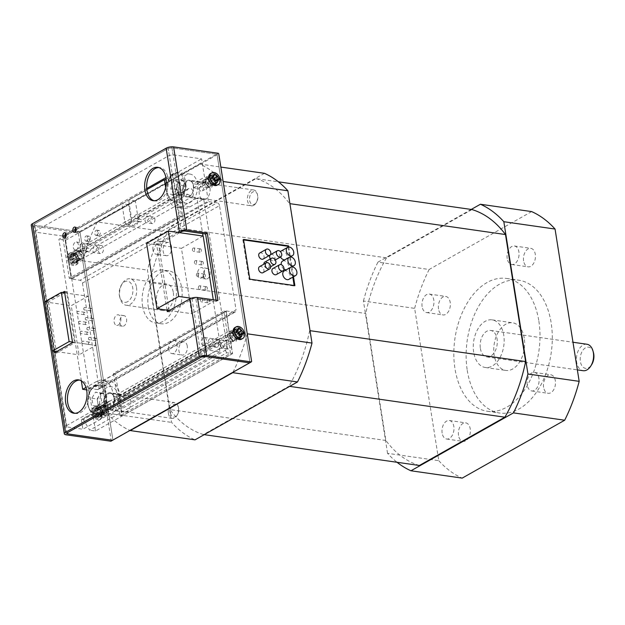 <?xml version="1.0" encoding="UTF-8"?>
<svg xmlns="http://www.w3.org/2000/svg" width="625" height="625" viewBox="0 0 625 625"><rect width="100%" height="100%" fill="white"/><g stroke="black" fill="none" stroke-linecap="round" stroke-linejoin="round"><path stroke-width="0.47" stroke-dasharray="3.12 2.34" d="M543.625 387.344A9.359 5.922 98.2 0 1 550.805 374.781A9.359 5.922 98.2 0 1 555.328 380.734A9.359 5.922 98.2 0 1 548.148 393.305A9.359 5.922 98.2 0 1 543.625 387.344M527.234 385A9.359 5.922 98.2 0 1 534.414 372.43A9.359 5.922 98.2 0 1 538.938 378.391A9.359 5.922 98.2 0 1 531.758 390.953A9.359 5.922 98.2 0 1 527.234 385M523.602 260.898A9.359 5.922 98.2 0 1 530.773 248.328A9.359 5.922 98.2 0 1 535.297 254.289A9.359 5.922 98.2 0 1 528.125 266.852A9.359 5.922 98.2 0 1 523.602 260.898M507.203 258.547A9.359 5.922 98.2 0 1 514.383 245.984A9.359 5.922 98.2 0 1 518.906 251.938A9.359 5.922 98.2 0 1 511.727 264.508A9.359 5.922 98.2 0 1 507.203 258.547M438.5 308.969A9.359 5.922 98.2 0 1 445.672 296.406A9.359 5.922 98.2 0 1 450.195 302.359A9.359 5.922 98.2 0 1 443.023 314.93A9.359 5.922 98.2 0 1 438.5 308.969M422.109 306.625A9.359 5.922 98.2 0 1 429.281 294.055A9.359 5.922 98.2 0 1 433.805 300.016A9.359 5.922 98.2 0 1 426.633 312.578A9.359 5.922 98.2 0 1 422.109 306.625M458.523 435.422A9.359 5.922 98.2 0 1 465.703 422.852A9.359 5.922 98.2 0 1 470.227 428.812A9.359 5.922 98.2 0 1 463.047 441.375A9.359 5.922 98.2 0 1 458.523 435.422M442.133 433.07A9.359 5.922 98.2 0 1 449.312 420.508A9.359 5.922 98.2 0 1 453.836 426.461A9.359 5.922 98.2 0 1 446.656 439.031A9.359 5.922 98.2 0 1 442.133 433.07M538.867 321.156A67.102 42.469 98.2 0 1 487.398 411.273A67.102 42.469 98.2 0 1 454.961 368.555A67.102 42.469 98.2 0 1 506.43 278.43A67.102 42.469 98.2 0 1 538.867 321.156M467.25 370.312A67.102 42.469 -81.8 0 0 499.695 413.039A67.102 42.469 -81.8 0 0 551.164 322.914A67.102 42.469 -81.8 0 0 518.719 280.195A67.102 42.469 -81.8 0 0 467.25 370.312M524.25 338.117A24.062 15.227 -81.8 0 0 512.617 322.797A24.062 15.227 -81.8 0 0 494.164 355.109A24.062 15.227 -81.8 0 0 505.797 370.43A24.062 15.227 -81.8 0 0 524.25 338.117M473.672 352.18A24.062 15.227 98.2 0 1 492.125 319.859A24.062 15.227 98.2 0 1 503.758 335.18A24.062 15.227 98.2 0 1 485.305 367.5A24.062 15.227 98.2 0 1 473.672 352.18M480.359 348.398A13.367 8.461 -81.8 0 0 486.82 356.914A13.367 8.461 -81.8 0 0 497.07 338.961A13.367 8.461 -81.8 0 0 490.609 330.445A13.367 8.461 -81.8 0 0 480.359 348.398M586.914 344.242A13.367 8.461 -81.8 0 0 576.656 362.195A13.367 8.461 -81.8 0 0 583.117 370.703M593.414 352.453A10.695 6.766 -81.8 0 0 584.961 348.164A10.695 6.766 -81.8 0 0 580.375 361.547A10.695 6.766 -81.8 0 0 591.664 364.648M187.281 346.094A6.68 4.227 -81.8 0 0 184.047 341.836A6.68 4.227 -81.8 0 0 178.922 350.812A6.68 4.227 -81.8 0 0 182.156 355.07A6.68 4.227 -81.8 0 0 187.281 346.094M168.68 349.344A6.68 4.227 98.2 0 1 173.805 340.367A6.68 4.227 98.2 0 1 177.039 344.625A6.68 4.227 98.2 0 1 171.906 353.602A6.68 4.227 98.2 0 1 168.68 349.344M152.945 250A6.68 4.227 98.2 0 1 158.07 241.023A6.68 4.227 98.2 0 1 161.297 245.273A6.68 4.227 98.2 0 1 156.172 254.25A6.68 4.227 98.2 0 1 152.945 250M171.547 246.742A6.68 4.227 -81.8 0 0 168.312 242.492A6.68 4.227 -81.8 0 0 163.188 251.469A6.68 4.227 -81.8 0 0 166.422 255.719A6.68 4.227 -81.8 0 0 171.547 246.742M173.344 292.594A13.367 8.461 98.2 0 1 163.094 310.547A13.367 8.461 98.2 0 1 156.633 302.031A13.367 8.461 98.2 0 1 166.883 284.078A13.367 8.461 98.2 0 1 173.344 292.594M136.469 287.305A13.367 8.461 98.2 0 1 130.078 304.445A13.367 8.461 98.2 0 1 126.211 305.258A13.367 8.461 98.2 0 1 120.172 298.672A13.367 8.461 98.2 0 1 119.75 296.75A13.367 8.461 98.2 0 1 122.359 283.43A13.367 8.461 98.2 0 1 126.141 279.609A13.367 8.461 98.2 0 1 130.008 278.797A13.367 8.461 98.2 0 1 136.469 287.305M127.633 301.672A10.695 6.766 98.2 0 1 119.711 297.047A10.695 6.766 98.2 0 1 121.461 284.852A10.695 6.766 98.2 0 1 124.484 281.805A10.695 6.766 98.2 0 1 132.75 287.961A10.695 6.766 98.2 0 1 127.633 301.672M270.672 254.578A3.477 2.422 -119.5 0 1 271.867 254.375A3.477 2.422 -119.5 0 1 274.836 257.188A3.477 2.422 -119.5 0 1 274.094 260.633A3.477 2.422 -119.5 0 1 272.891 260.836A3.477 2.422 -119.5 0 1 270.352 258.93M259.562 266.633A3.477 2.422 -119.5 0 1 260.766 266.43A3.477 2.422 -119.5 0 1 263.734 269.242A3.477 2.422 -119.5 0 1 262.984 272.688M259.703 253.008A3.477 2.422 -119.5 0 1 260.906 252.805A3.477 2.422 -119.5 0 1 263.875 255.617A3.477 2.422 -119.5 0 1 263.125 259.062M264.836 262.047A3.477 2.422 -119.5 0 1 266.031 261.844A3.477 2.422 -119.5 0 1 269 264.656A3.477 2.422 -119.5 0 1 268.25 268.094A3.477 2.422 -119.5 0 1 267.055 268.297A3.477 2.422 -119.5 0 1 263.836 264.219M272.883 268.539A3.477 2.422 -119.5 0 1 274.078 268.336A3.477 2.422 -119.5 0 1 277.055 271.148A3.477 2.422 -119.5 0 1 276.305 274.594M280.477 257.023A4.812 3.352 -119.5 0 1 280.391 251.602M280.984 251.125A4.812 3.352 -119.5 0 1 282.648 250.844A4.812 3.352 -119.5 0 1 286.758 254.734A4.812 3.352 -119.5 0 1 285.719 259.508A4.812 3.352 -119.5 0 1 284.789 259.797M283.977 269.055A4.812 3.352 -119.5 0 1 281.234 264.672M282.562 261.062A4.812 3.352 -119.5 0 1 284.219 260.781A4.812 3.352 -119.5 0 1 288.328 264.672A4.812 3.352 -119.5 0 1 287.297 269.438A4.812 3.352 -119.5 0 1 286.367 269.734M284.133 270.992A4.812 3.352 -119.5 0 1 285.789 270.711A4.812 3.352 -119.5 0 1 289.906 274.609A4.812 3.352 -119.5 0 1 288.867 279.375M289.914 203.664L310.031 330.68M385.883 440.492L169.922 409.562L149.805 282.547L365.766 313.477L385.883 440.492A130.992 82.906 -81.8 0 0 419.391 465.484M471.984 209.555L386.508 257.844L170.555 226.914L256.031 178.625L278.406 181.828M256.031 178.625A130.992 82.906 98.2 0 1 289.547 203.609M149.805 282.547A130.992 82.906 98.2 0 1 170.555 226.914M386.508 257.844A130.992 82.906 -81.8 0 0 365.766 313.477M289.68 386.367L288.922 386.258L203.437 434.547L204.203 434.656M309.664 330.625A130.992 82.906 98.2 0 1 288.922 386.258M264.461 173.32L161.961 231.219A139.016 87.977 -81.8 0 0 147.469 270.094L171.594 422.398A139.016 87.977 -81.8 0 0 195.008 439.852M203.437 434.547A130.992 82.906 98.2 0 1 169.922 409.562M232.961 372.273A139.016 87.977 -81.8 0 0 247.25 333.805L223.133 181.5A139.016 87.977 -81.8 0 0 199.719 164.047L97.219 221.945L161.961 231.219M97.219 221.945A139.016 87.977 -81.8 0 0 82.727 260.82L106.852 413.125L171.594 422.398M106.852 413.125A139.016 87.977 -81.8 0 0 129.977 430.453M82.727 260.82L147.469 270.094M199.719 164.047L220.844 167.07M288.781 247.039L290.336 256.898M290.352 256.977L291.914 266.828M291.922 266.906L293.484 276.766M243.594 239.914L242.852 239.805L243.516 239.43M294.891 285.625L294.219 286L294.141 285.516M292.82 277.141L288.07 247.172M242.852 239.805L249.148 279.547L294.219 286M249.148 279.547L249.812 279.164M387.547 453.328L363.422 301.023L414.648 308.359L438.773 460.664L387.547 453.328A139.016 87.977 -81.8 0 0 397.023 462.273M531.641 211.586L429.141 269.492L377.922 262.148L471.219 209.445M438.773 460.664A139.016 87.977 -81.8 0 0 462.188 478.117M429.141 269.492A139.016 87.977 -81.8 0 0 414.648 308.359M363.422 301.023A139.016 87.977 98.2 0 1 377.922 262.148M149.148 218.312L145.68 222.672L144.969 220.672L146.625 216.055L149.148 218.312M154.883 219.133A3.344 2.117 98.2 0 1 152.32 223.625A3.344 2.117 98.2 0 1 150.703 221.5A3.344 2.117 98.2 0 1 153.266 217.008A3.344 2.117 98.2 0 1 154.883 219.133M97.75 247.352L94.648 251.773L93.242 252.531L92.734 250.18L94.375 244.594L97.75 247.352M98.469 251.008A4.008 2.539 -81.8 0 0 100.406 253.555A4.008 2.539 -81.8 0 0 103.484 248.172A4.008 2.539 -81.8 0 0 101.547 245.617A4.008 2.539 -81.8 0 0 98.469 251.008M220.758 345.633L221.266 347.977L222.672 347.219L225.773 342.797L222.398 340.039L220.758 345.633M226.492 346.453A4.008 2.539 -81.8 0 0 228.43 349.008A4.008 2.539 -81.8 0 0 231.508 343.617A4.008 2.539 -81.8 0 0 229.57 341.062A4.008 2.539 -81.8 0 0 226.492 346.453M142.539 305.93A26.734 16.922 -81.8 0 0 155.461 322.953A26.734 16.922 -81.8 0 0 175.969 287.047A26.734 16.922 -81.8 0 0 163.047 270.023A26.734 16.922 -81.8 0 0 142.539 305.93M148.273 306.758A26.734 16.922 -81.8 0 0 161.195 323.773A26.734 16.922 -81.8 0 0 181.703 287.867A26.734 16.922 -81.8 0 0 168.781 270.852A26.734 16.922 -81.8 0 0 148.273 306.758M204.383 270.992A5.344 3.383 98.2 0 1 200.281 278.18A5.344 3.383 98.2 0 1 197.695 274.773A5.344 3.383 98.2 0 1 201.797 267.594A5.344 3.383 98.2 0 1 204.383 270.992M203.437 275.594A5.344 3.383 -81.8 0 0 206.016 279A5.344 3.383 -81.8 0 0 210.117 271.82A5.344 3.383 -81.8 0 0 207.539 268.414A5.344 3.383 -81.8 0 0 203.437 275.594M120.805 318.211A5.344 3.383 98.2 0 1 116.703 325.391A5.344 3.383 98.2 0 1 114.125 321.984A5.344 3.383 98.2 0 1 118.227 314.805A5.344 3.383 98.2 0 1 120.805 318.211M119.859 322.805A5.344 3.383 -81.8 0 0 122.445 326.211A5.344 3.383 -81.8 0 0 126.547 319.031A5.344 3.383 -81.8 0 0 123.961 315.625A5.344 3.383 -81.8 0 0 119.859 322.805M218.727 340.078L214.383 339.453L229 331.195L226.195 310.953L89.133 388.383L88.797 388.82L91.938 408.625L96.281 409.25L107.828 402.727L103.484 402.102A8.555 5.414 98.2 0 1 110.188 392.766A8.555 5.414 98.2 0 1 113.82 396.266L210.195 341.82L214.539 342.445L218.328 339.539L218.727 340.078L233.344 331.82A4.414 3.07 -119.5 0 1 234.43 330.445A4.414 3.07 -119.5 0 1 235.953 330.188A4.414 3.07 -119.5 0 1 239.719 333.758A4.414 3.07 -119.5 0 1 238.766 338.125A4.414 3.07 -119.5 0 1 237.25 338.383A4.414 3.07 -119.5 0 1 233.992 335.914L229.648 335.297L232.555 353.609L226.742 352.781L89.68 430.211L83.375 419.594L81.734 419.359L81.406 419.797L90.578 414.617A16.844 10.656 -81.8 0 0 94 416.102A16.844 10.656 -81.8 0 0 105.656 406.102L218.797 341.93L106.297 405.484L107.938 405.719L105.422 414.07L97.781 416.641L92.242 414.586L83.375 419.594M113.82 396.266L118.164 396.883L118.844 395.742L120.188 395.586C122.547 395.969 124.148 397.352 124.977 399.734L123.188 403.422L121.484 403.781L118.813 400.984L114.469 400.359A8.555 5.414 98.2 0 1 107.766 409.703A8.555 5.414 98.2 0 1 104.133 406.203L108.477 406.82L112.312 408.961L113.648 408.805L114.281 405.781C113.922 403.117 112.836 401.445 111.016 400.766L109.312 401.125L107.828 402.727M96.281 409.25A4.414 3.07 -119.5 0 1 97.367 407.875A4.414 3.07 -119.5 0 1 98.883 407.617A4.414 3.07 -119.5 0 1 102.656 411.188A4.414 3.07 -119.5 0 1 101.703 415.555A4.414 3.07 -119.5 0 1 100.188 415.812A4.414 3.07 -119.5 0 1 96.93 413.344L92.586 412.727L104.133 406.203M118.164 396.883L214.539 342.445M130.719 400.555A8.555 5.414 98.2 0 1 124.156 412.047A8.555 5.414 98.2 0 1 120.016 406.602A8.555 5.414 98.2 0 1 126.578 395.109A8.555 5.414 98.2 0 1 130.719 400.555M193.625 187.812L205.172 181.289L209.609 181.922A4.414 3.07 -119.5 0 0 212.859 184.391A4.414 3.07 -119.5 0 0 214.375 184.133A4.414 3.07 -119.5 0 0 215.328 179.766A4.414 3.07 -119.5 0 0 211.562 176.195A4.414 3.07 -119.5 0 0 210.039 176.453A4.414 3.07 -119.5 0 0 208.953 177.828L197.406 184.352L198.086 183.203L199.43 183.047C201.797 183.43 203.391 184.812 204.227 187.203L202.43 190.883L200.727 191.25L198.062 188.445L193.625 187.812A8.555 5.414 98.2 0 1 186.914 197.148A8.555 5.414 98.2 0 1 183.289 193.648L138.211 219.117A3.344 2.117 98.2 0 1 135.836 221.266A3.344 2.117 98.2 0 1 135.07 220.891L86.914 248.094L91.352 248.727L139.508 221.523L140.727 221.961L142.641 219.75L187.727 194.289L183.289 193.648M187.727 194.289L191.562 196.422L192.898 196.273L193.523 193.242C193.172 190.578 192.078 188.906 190.266 188.227L188.562 188.586L187.07 190.188L141.992 215.656L137.555 215.016L182.641 189.555A8.555 5.414 98.2 0 1 189.344 180.211A8.555 5.414 98.2 0 1 192.977 183.711L204.523 177.188L201.617 158.875L173.023 154.781L169.305 155.43L35.586 230.969L35.961 232.211L64.555 236.305L201.617 158.875M209.961 188.023A8.555 5.414 98.2 0 1 203.398 199.516A8.555 5.414 98.2 0 1 199.266 194.062A8.555 5.414 98.2 0 1 205.828 182.578A8.555 5.414 98.2 0 1 209.961 188.023M71.891 255.258L67.453 254.617L82.078 246.359L86.516 247L71.891 255.258A4.414 3.07 -119.5 0 1 72.977 253.883A4.414 3.07 -119.5 0 1 74.492 253.625A4.414 3.07 -119.5 0 1 78.266 257.195A4.414 3.07 -119.5 0 1 77.312 261.562A4.414 3.07 -119.5 0 1 75.797 261.82A4.414 3.07 -119.5 0 1 72.539 259.352L87.164 251.094L89.344 251.977L91.352 248.727M209.609 181.922L198.062 188.445M187.07 190.188L182.641 189.555M181.391 231.727L168.203 148.477A2.672 0.906 -9 0 1 171.922 147.82L168.203 148.477L34.484 224.016L34.859 225.25L79.523 231.648L77.852 232.594L78.344 233.148L80.016 232.203L112.898 439.844L249.969 362.414L249.633 362.852L249.969 362.414L217.078 154.773L80.016 232.203L79.523 231.648L216.586 154.219L217.078 154.773L249.969 362.414L251.641 361.477M139.508 221.523L135.07 220.891M226.742 352.781L220.438 342.164L218.797 341.93M220.438 342.164L107.938 405.719M87.164 251.094L82.727 250.461L68.109 258.719L72.539 259.352M134.422 216.789A3.344 2.117 98.2 0 1 136.789 214.648L141.992 215.656C141.617 214.992 140.57 215.586 138.852 217.43L134.422 216.789L86.266 243.992L90.703 244.633L90.305 244.094L86.516 247M138.852 217.43L90.703 244.633M118.813 400.984L215.188 346.539L210.844 345.922A4.008 2.539 -81.8 0 0 212.039 346.656A4.008 2.539 -81.8 0 0 215.031 343.555L229.648 335.297M114.469 400.359L210.844 345.922M229 331.195L233.344 331.82M68.109 258.719L71.242 278.523L71.734 279.086L80.016 280.266A2.672 1.859 -119.5 0 1 82.461 283.047L219.523 205.617L236.047 309.938L98.984 387.367A2.672 1.859 -119.5 0 1 98.25 389.398A2.672 1.859 -119.5 0 1 97.328 389.555L234.391 312.125A2.672 1.859 60.5 0 0 235.312 311.969A2.672 1.859 60.5 0 0 236.047 309.938M82.461 283.047L98.984 387.367M92.242 414.586L90.602 414.352L81.734 419.359M214.383 339.453A4.008 2.539 -81.8 0 0 213.18 338.719A4.008 2.539 -81.8 0 0 210.195 341.82M88.797 388.82L225.867 311.391M91.938 408.625L103.484 402.102M218.469 342.367L219.961 351.805L203.867 349.5L204.969 356.461L195.781 298.438A2.672 0.906 -9 0 0 192.055 299.086L169.328 311.93L167.273 311.633M219.961 351.805L82.898 429.234L66.805 426.93L66.422 425.695L200.148 350.156L203.867 349.5M232.555 353.609L95.484 431.039L89.68 430.211M185.109 231.078L171.922 147.82L216.586 154.219L171.922 147.82L173.023 154.781M66.805 426.93L34.859 225.25L79.523 231.648L80.016 232.203L112.898 439.844L110.898 441.227M81.406 419.797L82.898 429.234M95.484 431.039L92.586 412.727M89.133 388.383L97.328 389.555M65.078 234.617L62.594 236.023L69.281 278.25L179.602 215.922L172.914 173.703L174.875 173.984L64.555 236.305L67.453 254.617M66.938 433.359L33.891 224.727A2.672 0.906 -9 0 0 34.859 225.25L35.961 232.211M208.953 177.828L204.523 177.188M205.172 181.289L208.305 201.094L71.242 278.523L181.562 216.203L174.875 173.984M71.734 279.086L208.797 201.656L208.305 201.094M208.797 201.656L217.078 202.836L80.016 280.266M219.523 205.617A2.672 1.859 60.5 0 0 217.078 202.836M226.195 310.953L234.391 312.125M197.406 184.352L192.977 183.711M136.789 214.648A3.344 2.117 98.2 0 1 137.555 215.016M82.078 246.359A4.008 2.539 98.2 0 1 85.062 243.258A4.008 2.539 98.2 0 1 86.266 243.992M86.914 248.094A4.008 2.539 98.2 0 1 83.93 251.195A4.008 2.539 98.2 0 1 82.727 250.461M138.211 219.117L142.641 219.75M66.422 425.695L35.586 230.969M200.148 350.156L192.055 299.086M33.891 224.727A2.672 0.906 -9 0 1 34.484 224.016L168.203 148.477L169.305 155.43M105.656 406.102L106.297 405.484M215.031 343.555L219.375 344.18L233.992 335.914M219.375 344.18L217.367 347.422L215.188 346.539M96.93 413.344L108.477 406.82M172.914 173.703L165.906 177.664M146.75 188.484L76.125 228.383M75.109 228.953L66.094 234.047M62.594 236.023L64.555 236.305L71.242 278.523L69.281 278.25M179.602 215.922L181.562 216.203M230.5 353.32L223.812 311.094L113.492 373.414L120.18 415.641L230.5 353.32L232.461 353.602L225.773 311.375L115.453 373.695L122.141 415.922L232.461 353.602M120.18 415.641L122.141 415.922M223.812 311.094L225.773 311.375M113.492 373.414L115.453 373.695M101.812 416.367A6.68 4.648 60.5 0 0 97.758 407.859A6.68 4.648 60.5 0 0 93.422 407.492A6.68 4.648 60.5 0 0 91.602 410.258A6.68 4.648 60.5 0 0 95.656 418.766A6.68 4.648 60.5 0 0 99.992 419.133A6.68 4.648 60.5 0 0 101.812 416.367M100.156 415.18A17.102 4.43 -68.7 0 0 100.039 415.781A17.102 4.43 -68.7 0 0 99.93 416.359A17.031 8.195 -22.5 0 1 97.32 416.422L96.094 417.852A17.102 12.266 -0.8 0 1 94.992 417.195A17.031 13.711 105.5 0 1 94.055 414.469A17.031 14.516 33.4 0 1 92.469 411.891A17.102 10.594 132.8 0 1 92.57 411.305A17.102 10.594 132.8 0 1 92.695 410.711A17.031 2.062 179.3 0 0 94.727 410.977A17.031 5.984 151.8 0 1 96.531 409.219A17.102 6.102 -160.4 0 0 97.633 409.883A17.031 7.578 -91.6 0 0 98 412.93A17.031 8.383 -135.3 0 0 100.156 415.18L101.664 413.898L99.875 411.734L99.359 409.07L97.922 410.562L95.758 410.367L97.523 412.648L98.141 415.375L99.477 413.812L101.664 413.898M98.914 407.203A6.68 4.648 60.5 0 0 94.578 406.844A6.68 4.648 60.5 0 0 92.797 412.234A6.68 4.648 60.5 0 0 96.812 418.117A6.68 4.648 60.5 0 0 101.148 418.477A6.68 4.648 60.5 0 0 102.93 413.086A6.68 4.648 60.5 0 0 98.914 407.203M103.859 412.437A4.359 3.031 -119.5 0 1 101.242 408.609A4.359 3.031 -119.5 0 1 102.406 405.094A4.359 3.031 -119.5 0 1 103.625 404.812A4.359 3.031 -119.5 0 1 105.234 405.328A4.359 3.031 -119.5 0 1 107.562 411.781A4.359 3.031 -119.5 0 1 106.695 412.68A4.359 3.031 -119.5 0 1 103.859 412.437M104.25 405.883L100.906 405.938L102.758 412.945L106.109 413.008L104.25 405.883M101.734 413.867A4.359 3.414 -136.8 0 1 101.625 413.82L99.641 406.648L102.992 406.711A4.359 3.414 -136.8 0 1 103.109 406.758A4.359 3.414 -136.8 0 1 106.305 411.883A4.359 3.414 -136.8 0 1 101.734 413.867M101.953 414.625A5.883 4.609 -136.8 0 1 97.633 407.711A5.883 4.609 -136.8 0 1 103.805 405.031A5.883 4.609 -136.8 0 1 108.117 411.945A5.883 4.609 -136.8 0 1 101.953 414.625M102.758 412.945A4.359 3.414 -136.8 0 1 102.648 412.898A4.359 3.414 -136.8 0 1 99.445 407.773A4.359 3.414 -136.8 0 1 104.016 405.789A4.359 3.414 -136.8 0 1 104.133 405.836M102.992 406.711L104.852 413.719L101.625 413.82M101.641 414.016L99.93 416.359M99.477 413.812L97.32 416.422M98.141 415.375L96.094 417.852M98.039 415.305L94.992 417.195M97.523 412.648L94.055 414.469M95.734 410.484L92.469 411.891M95.758 410.367L92.695 410.711M97.922 410.562L94.727 410.977M99.25 409.008L96.531 409.219M99.359 409.07L97.633 409.883M99.875 411.734L98 412.93M234.984 327.523A6.68 4.648 -119.5 0 1 237.289 327.133A6.68 4.648 -119.5 0 1 243 332.539A6.68 4.648 -119.5 0 1 241.555 339.164M230.945 333.07A4.359 3.031 60.5 0 0 229.438 333.328A4.359 3.031 60.5 0 0 228.57 334.227A4.359 3.031 60.5 0 0 228.852 338.445A4.359 3.031 60.5 0 0 232.227 341.172A4.359 3.031 60.5 0 0 232.508 341.195A4.359 3.031 60.5 0 0 233.727 340.914A4.359 3.031 60.5 0 0 234.664 336.594A4.359 3.031 60.5 0 0 230.945 333.07M233.211 340.609L230.305 337.219L230.742 332.594L231.93 332.516L235.141 336.305L234.461 340.492L233.211 340.609M233.461 331.789A4.359 2.289 68.1 0 0 233.383 331.766L232.047 331.852L231.367 336.047L234.664 339.859A4.359 2.289 68.1 0 0 234.742 339.883A4.359 2.289 68.1 0 0 236.742 337.016A4.359 2.289 68.1 0 0 235.195 333.156A4.359 2.289 68.1 0 0 233.461 331.789M232.391 330.711A5.883 3.086 68.1 0 0 229.695 334.586A5.883 3.086 68.1 0 0 231.781 339.789A5.883 3.086 68.1 0 0 234.125 341.641A5.883 3.086 68.1 0 0 236.82 337.766A5.883 3.086 68.1 0 0 234.734 332.562A5.883 3.086 68.1 0 0 232.391 330.711M231.844 332.492A4.359 2.289 68.1 0 0 231.773 332.469A4.359 2.289 68.1 0 0 229.773 335.336A4.359 2.289 68.1 0 0 231.32 339.188A4.359 2.289 68.1 0 0 233.055 340.562A4.359 2.289 68.1 0 0 233.133 340.586M234.664 339.859L235.773 339.758L236.203 335.125L233.383 331.766M239.164 334.883L238.602 335.141L237.945 337.398L236.641 334.859L234.484 333.453L236.172 332.531M236.266 332.492L236.812 330.219L237.359 331.094M236.922 330.234L238.359 329.062M236.812 330.219L238.547 327.852M234.461 333.328L235.969 331.258M234.484 333.453L236.188 332.602M236.641 334.859L238.781 334.055M237.945 337.398L239.984 336.922M238.055 337.406L241.094 337.086M238.602 335.141L239.227 335.031M210.594 173.531A6.68 4.648 -119.5 0 1 212.898 173.141A6.68 4.648 -119.5 0 1 218.609 178.547A6.68 4.648 -119.5 0 1 217.164 185.172M206.555 179.078A4.359 3.031 60.5 0 0 205.055 179.336A4.359 3.031 60.5 0 0 204.18 180.234A4.359 3.031 60.5 0 0 204.461 184.453A4.359 3.031 60.5 0 0 207.836 187.18A4.359 3.031 60.5 0 0 208.117 187.203A4.359 3.031 60.5 0 0 209.336 186.922A4.359 3.031 60.5 0 0 210.281 182.602A4.359 3.031 60.5 0 0 206.555 179.078M208.82 186.617L205.914 183.227L206.352 178.602L207.539 178.523L210.75 182.312L210.07 186.5L208.82 186.617M209.07 177.797A4.359 2.289 68.1 0 0 208.992 177.773L207.664 177.859L206.984 182.055L210.273 185.867A4.359 2.289 68.1 0 0 210.352 185.891A4.359 2.289 68.1 0 0 212.352 183.023A4.359 2.289 68.1 0 0 210.805 179.164A4.359 2.289 68.1 0 0 209.07 177.797M208 176.719A5.883 3.086 68.1 0 0 205.305 180.594A5.883 3.086 68.1 0 0 207.391 185.797A5.883 3.086 68.1 0 0 209.734 187.648A5.883 3.086 68.1 0 0 212.43 183.773A5.883 3.086 68.1 0 0 210.344 178.57A5.883 3.086 68.1 0 0 208 176.719M207.461 178.5A4.359 2.289 68.1 0 0 207.383 178.477A4.359 2.289 68.1 0 0 205.383 181.344A4.359 2.289 68.1 0 0 206.93 185.195A4.359 2.289 68.1 0 0 208.664 186.57A4.359 2.289 68.1 0 0 208.742 186.594M210.273 185.867L211.383 185.766L211.812 181.133L208.992 177.773M214.773 180.891L214.211 181.148L213.562 183.406L212.258 180.867L210.094 179.461L211.781 178.539M211.883 178.5L212.422 176.227L212.977 177.102M212.531 176.242L213.969 175.07M212.422 176.227L214.156 173.859M210.078 179.336L211.578 177.266M210.094 179.461L211.797 178.609M212.258 180.867L214.391 180.062M213.562 183.406L215.594 182.93M213.664 183.422L216.703 183.094M214.211 181.148L214.836 181.039M77.422 262.375A6.68 4.648 60.5 0 0 73.367 253.867A6.68 4.648 60.5 0 0 69.031 253.5A6.68 4.648 60.5 0 0 67.211 256.266A6.68 4.648 60.5 0 0 71.266 264.773A6.68 4.648 60.5 0 0 75.602 265.141A6.68 4.648 60.5 0 0 77.422 262.375M75.773 261.188A17.102 4.43 -68.7 0 0 75.648 261.789A17.102 4.43 -68.7 0 0 75.539 262.367A17.031 8.195 -22.5 0 1 72.93 262.43L71.703 263.859A17.102 12.266 -0.8 0 1 70.602 263.203A17.031 13.711 105.5 0 1 69.664 260.477A17.031 14.516 33.4 0 1 68.078 257.898A17.102 10.594 132.8 0 1 68.18 257.312A17.102 10.594 132.8 0 1 68.305 256.719A17.031 2.062 179.3 0 0 70.336 256.984A17.031 5.984 151.8 0 1 72.141 255.227A17.102 6.102 -160.4 0 0 73.242 255.891A17.031 7.578 -91.6 0 0 73.609 258.938A17.031 8.383 -135.3 0 0 75.773 261.188L77.273 259.906L75.484 257.742L74.969 255.078L73.531 256.57L71.367 256.375L73.133 258.656L73.758 261.383L75.086 259.82L77.273 259.906M74.523 253.211A6.68 4.648 60.5 0 0 70.188 252.852A6.68 4.648 60.5 0 0 68.406 258.242A6.68 4.648 60.5 0 0 72.422 264.125A6.68 4.648 60.5 0 0 76.758 264.484A6.68 4.648 60.5 0 0 78.539 259.094A6.68 4.648 60.5 0 0 74.523 253.211M79.469 258.445A4.359 3.031 -119.5 0 1 76.859 254.617A4.359 3.031 -119.5 0 1 78.016 251.102A4.359 3.031 -119.5 0 1 79.234 250.82A4.359 3.031 -119.5 0 1 80.844 251.336A4.359 3.031 -119.5 0 1 83.172 257.789A4.359 3.031 -119.5 0 1 82.305 258.688A4.359 3.031 -119.5 0 1 79.469 258.445M79.859 251.891L76.516 251.945L78.367 258.953L81.727 259.016L79.859 251.891M77.344 259.875A4.359 3.414 -136.8 0 1 77.234 259.828L75.25 252.656L78.602 252.719A4.359 3.414 -136.8 0 1 78.719 252.766A4.359 3.414 -136.8 0 1 81.914 257.891A4.359 3.414 -136.8 0 1 77.344 259.875M77.562 260.633A5.883 4.609 -136.8 0 1 73.242 253.719A5.883 4.609 -136.8 0 1 79.414 251.039A5.883 4.609 -136.8 0 1 83.727 257.953A5.883 4.609 -136.8 0 1 77.562 260.633M78.367 258.953A4.359 3.414 -136.8 0 1 78.258 258.906A4.359 3.414 -136.8 0 1 75.055 253.781A4.359 3.414 -136.8 0 1 79.633 251.797A4.359 3.414 -136.8 0 1 79.742 251.844M78.602 252.719L80.461 259.727L77.234 259.828M77.25 260.023L75.539 262.367M75.086 259.82L72.93 262.43M73.758 261.383L71.703 263.859M73.648 261.312L70.602 263.203M73.133 258.656L69.664 260.477M71.344 256.492L68.078 257.898M71.367 256.375L68.305 256.719M73.531 256.57L70.336 256.984M74.867 255.016L72.141 255.227M74.969 255.078L73.242 255.891M75.484 257.742L73.609 258.938M65.828 233.422A2.672 1.695 98.2 0 1 66.164 233.18A2.672 1.695 98.2 0 1 66.938 233.016A2.672 1.695 98.2 0 1 68.273 235.297A2.672 1.695 98.2 0 1 66.953 238.148A2.672 1.695 98.2 0 1 66.18 238.305A2.672 1.695 98.2 0 1 65.234 237.609M75.859 227.758A2.672 1.695 98.2 0 1 76.195 227.516A2.672 1.695 98.2 0 1 76.961 227.352A2.672 1.695 98.2 0 1 78.305 229.633A2.672 1.695 98.2 0 1 76.977 232.477A2.672 1.695 98.2 0 1 76.203 232.641A2.672 1.695 98.2 0 1 75.258 231.945M154.086 200.742A16.844 10.656 -81.8 0 0 155.102 200.969A16.844 10.656 -81.8 0 0 159.969 199.938A16.844 10.656 -81.8 0 0 168.305 182.016A16.844 10.656 -81.8 0 0 159.875 167.625A16.844 10.656 -81.8 0 0 158.836 167.555M74.844 413.273A16.844 10.656 -81.8 0 0 75.852 413.5A16.844 10.656 -81.8 0 0 80.719 412.477A16.844 10.656 -81.8 0 0 89.062 394.555A16.844 10.656 -81.8 0 0 80.633 380.156A16.844 10.656 -81.8 0 0 79.594 380.094M71.25 257.164A5.078 3.531 60.5 0 0 77.641 262.148A5.078 3.531 60.5 0 0 79.039 258.281A5.078 3.531 60.5 0 0 72.648 253.305A5.078 3.531 60.5 0 0 71.25 257.164M69.578 258.109A5.078 3.531 60.5 0 0 75.969 263.094A5.078 3.531 60.5 0 0 77.367 259.227A5.078 3.531 60.5 0 0 70.977 254.25A5.078 3.531 60.5 0 0 69.578 258.109M209.984 178.797A5.078 3.531 60.5 0 0 216.383 183.773A5.078 3.531 60.5 0 0 217.773 179.906A5.078 3.531 60.5 0 0 211.383 174.93A5.078 3.531 60.5 0 0 209.984 178.797M216.102 180.852A5.078 3.531 -119.5 0 1 214.711 184.719A5.078 3.531 -119.5 0 1 208.312 179.734A5.078 3.531 -119.5 0 1 209.711 175.875A5.078 3.531 -119.5 0 1 216.102 180.852M234.375 332.781A5.078 3.531 60.5 0 0 240.766 337.766A5.078 3.531 60.5 0 0 242.164 333.898A5.078 3.531 60.5 0 0 235.773 328.922A5.078 3.531 60.5 0 0 234.375 332.781M240.492 334.844A5.078 3.531 -119.5 0 1 239.094 338.711A5.078 3.531 -119.5 0 1 232.703 333.727A5.078 3.531 -119.5 0 1 234.102 329.867A5.078 3.531 -119.5 0 1 240.492 334.844M95.641 411.156A5.078 3.531 60.5 0 0 102.031 416.141A5.078 3.531 60.5 0 0 103.43 412.273A5.078 3.531 60.5 0 0 97.039 407.297A5.078 3.531 60.5 0 0 95.641 411.156M93.969 412.102A5.078 3.531 60.5 0 0 100.359 417.086A5.078 3.531 60.5 0 0 101.758 413.219A5.078 3.531 60.5 0 0 95.367 408.242A5.078 3.531 60.5 0 0 93.969 412.102M177.633 232.398L156.609 244.281L167.039 310.156M64.469 292.852L48.453 301.898L46.406 301.609L54.281 351.297M46.406 301.609L62.422 292.562M179.688 232.695L158.656 244.57L169.094 310.453M169.117 310.602L169.328 311.93M64.672 292.742L66.508 291.703L74.609 342.867L72.562 342.57M48.453 301.898L56.328 351.586M56.352 351.734L56.563 353.062L74.609 342.867M218.258 153.273L216.586 154.219L217.078 154.773L218.75 153.836M216.078 300.164L216.266 301.375L195.781 298.438M77.852 232.594L33.188 226.195A5.344 1.812 -9 0 1 31.25 225.148M78.344 233.148L111.227 440.789M56.563 353.062L54.508 352.773M66.508 291.703L64.461 291.406M158.656 244.57L156.609 244.281M216.266 301.375L217.937 300.43M96.898 235.336A2.672 1.695 -81.8 0 0 98.227 232.492A2.672 1.695 -81.8 0 0 96.891 230.203A2.672 1.695 -81.8 0 0 96.117 230.367A2.672 1.695 -81.8 0 0 94.789 233.211A2.672 1.695 -81.8 0 0 96.125 235.492A2.672 1.695 -81.8 0 0 96.898 235.336M98.953 235.625A2.672 1.695 -81.8 0 0 100.273 232.781A2.672 1.695 -81.8 0 0 98.938 230.5A2.672 1.695 -81.8 0 0 98.164 230.656A2.672 1.695 -81.8 0 0 96.836 233.508A2.672 1.695 -81.8 0 0 98.18 235.789A2.672 1.695 -81.8 0 0 98.953 235.625M86.875 241A2.672 1.695 -81.8 0 0 88.195 238.156A2.672 1.695 -81.8 0 0 86.859 235.867A2.672 1.695 -81.8 0 0 86.086 236.031A2.672 1.695 -81.8 0 0 84.758 238.875A2.672 1.695 -81.8 0 0 86.102 241.164A2.672 1.695 -81.8 0 0 86.875 241M88.922 241.289A2.672 1.695 -81.8 0 0 90.242 238.445A2.672 1.695 -81.8 0 0 88.906 236.164A2.672 1.695 -81.8 0 0 88.133 236.328A2.672 1.695 -81.8 0 0 86.812 239.172A2.672 1.695 -81.8 0 0 88.148 241.453A2.672 1.695 -81.8 0 0 88.922 241.289M89.031 337.43A1.203 0.758 -81.8 0 0 88.438 338.711A1.203 0.758 -81.8 0 0 89.039 339.734A1.203 0.758 -81.8 0 0 89.383 339.664A1.203 0.758 -81.8 0 0 89.984 338.383A1.203 0.758 -81.8 0 0 89.383 337.352A1.203 0.758 -81.8 0 0 89.031 337.43M95.742 338.391A1.203 0.758 -81.8 0 0 95.148 339.672A1.203 0.758 -81.8 0 0 95.75 340.695A1.203 0.758 -81.8 0 0 96.102 340.625A1.203 0.758 -81.8 0 0 96.695 339.344A1.203 0.758 -81.8 0 0 96.094 338.312A1.203 0.758 -81.8 0 0 95.742 338.391M80.773 331.266A1.203 0.758 -81.8 0 0 80.18 332.547A1.203 0.758 -81.8 0 0 80.781 333.578A1.203 0.758 -81.8 0 0 81.125 333.508A1.203 0.758 -81.8 0 0 81.719 332.227A1.203 0.758 -81.8 0 0 81.117 331.195A1.203 0.758 -81.8 0 0 80.773 331.266M87.484 332.234A1.203 0.758 -81.8 0 0 86.891 333.508A1.203 0.758 -81.8 0 0 87.492 334.539A1.203 0.758 -81.8 0 0 87.844 334.469A1.203 0.758 -81.8 0 0 88.438 333.188A1.203 0.758 -81.8 0 0 87.836 332.156A1.203 0.758 -81.8 0 0 87.484 332.234M82.344 341.203A1.203 0.758 -81.8 0 0 81.75 342.484A1.203 0.758 -81.8 0 0 82.352 343.516A1.203 0.758 -81.8 0 0 82.703 343.438A1.203 0.758 -81.8 0 0 83.297 342.156A1.203 0.758 -81.8 0 0 82.695 341.133A1.203 0.758 -81.8 0 0 82.344 341.203M89.062 342.164A1.203 0.758 -81.8 0 0 88.461 343.445A1.203 0.758 -81.8 0 0 89.062 344.477A1.203 0.758 -81.8 0 0 89.414 344.398A1.203 0.758 -81.8 0 0 90.008 343.117A1.203 0.758 -81.8 0 0 89.406 342.094A1.203 0.758 -81.8 0 0 89.062 342.164M84.312 307.625A1.203 0.758 -81.8 0 0 83.719 308.906A1.203 0.758 -81.8 0 0 84.32 309.93A1.203 0.758 -81.8 0 0 84.664 309.859A1.203 0.758 -81.8 0 0 85.258 308.578A1.203 0.758 -81.8 0 0 84.656 307.547A1.203 0.758 -81.8 0 0 84.312 307.625M91.023 308.586A1.203 0.758 -81.8 0 0 90.43 309.867A1.203 0.758 -81.8 0 0 91.031 310.891A1.203 0.758 -81.8 0 0 91.383 310.82A1.203 0.758 -81.8 0 0 91.977 309.539A1.203 0.758 -81.8 0 0 91.375 308.508A1.203 0.758 -81.8 0 0 91.023 308.586M87.461 327.492A1.203 0.758 -81.8 0 0 86.859 328.773A1.203 0.758 -81.8 0 0 87.469 329.797A1.203 0.758 -81.8 0 0 87.812 329.727A1.203 0.758 -81.8 0 0 88.406 328.445A1.203 0.758 -81.8 0 0 87.805 327.422A1.203 0.758 -81.8 0 0 87.461 327.492M94.172 328.453A1.203 0.758 -81.8 0 0 93.578 329.734A1.203 0.758 -81.8 0 0 94.18 330.766A1.203 0.758 -81.8 0 0 94.523 330.688A1.203 0.758 -81.8 0 0 95.125 329.406A1.203 0.758 -81.8 0 0 94.523 328.383A1.203 0.758 -81.8 0 0 94.172 328.453M85.883 317.555A1.203 0.758 -81.8 0 0 85.289 318.836A1.203 0.758 -81.8 0 0 85.891 319.867A1.203 0.758 -81.8 0 0 86.242 319.789A1.203 0.758 -81.8 0 0 86.836 318.516A1.203 0.758 -81.8 0 0 86.234 317.484A1.203 0.758 -81.8 0 0 85.883 317.555M92.602 318.516A1.203 0.758 -81.8 0 0 92 319.797A1.203 0.758 -81.8 0 0 92.602 320.828A1.203 0.758 -81.8 0 0 92.953 320.758A1.203 0.758 -81.8 0 0 93.547 319.477A1.203 0.758 -81.8 0 0 92.945 318.445A1.203 0.758 -81.8 0 0 92.602 318.516M79.195 321.336A1.203 0.758 -81.8 0 0 78.602 322.617A1.203 0.758 -81.8 0 0 79.203 323.641A1.203 0.758 -81.8 0 0 79.555 323.57A1.203 0.758 -81.8 0 0 80.148 322.289A1.203 0.758 -81.8 0 0 79.547 321.258A1.203 0.758 -81.8 0 0 79.195 321.336M85.914 322.297A1.203 0.758 -81.8 0 0 85.32 323.578A1.203 0.758 -81.8 0 0 85.922 324.602A1.203 0.758 -81.8 0 0 86.266 324.531A1.203 0.758 -81.8 0 0 86.859 323.25A1.203 0.758 -81.8 0 0 86.258 322.219A1.203 0.758 -81.8 0 0 85.914 322.297M77.625 311.398A1.203 0.758 -81.8 0 0 77.031 312.68A1.203 0.758 -81.8 0 0 77.633 313.711A1.203 0.758 -81.8 0 0 77.977 313.633A1.203 0.758 -81.8 0 0 78.578 312.352A1.203 0.758 -81.8 0 0 77.977 311.328A1.203 0.758 -81.8 0 0 77.625 311.398M84.336 312.359A1.203 0.758 -81.8 0 0 83.742 313.641A1.203 0.758 -81.8 0 0 84.344 314.672A1.203 0.758 -81.8 0 0 84.695 314.594A1.203 0.758 -81.8 0 0 85.289 313.312A1.203 0.758 -81.8 0 0 84.688 312.289A1.203 0.758 -81.8 0 0 84.336 312.359M193.242 248.031A1.734 1.102 -81.8 0 0 192.383 249.883A1.734 1.102 -81.8 0 0 193.25 251.367A1.734 1.102 -81.8 0 0 193.758 251.266A1.734 1.102 -81.8 0 0 194.617 249.414A1.734 1.102 -81.8 0 0 193.742 247.93A1.734 1.102 -81.8 0 0 193.242 248.031M199.953 248.992A1.734 1.102 -81.8 0 0 199.094 250.844A1.734 1.102 -81.8 0 0 199.969 252.328A1.734 1.102 -81.8 0 0 200.469 252.227A1.734 1.102 -81.8 0 0 201.328 250.375A1.734 1.102 -81.8 0 0 200.461 248.891A1.734 1.102 -81.8 0 0 199.953 248.992M201.234 298.5A1.734 1.102 -81.8 0 0 200.375 300.352A1.734 1.102 -81.8 0 0 201.25 301.836A1.734 1.102 -81.8 0 0 201.75 301.734A1.734 1.102 -81.8 0 0 202.609 299.883A1.734 1.102 -81.8 0 0 201.742 298.398A1.734 1.102 -81.8 0 0 201.234 298.5M207.953 299.461A1.734 1.102 -81.8 0 0 207.094 301.312A1.734 1.102 -81.8 0 0 207.961 302.797A1.734 1.102 -81.8 0 0 208.461 302.695A1.734 1.102 -81.8 0 0 209.32 300.844A1.734 1.102 -81.8 0 0 208.453 299.359A1.734 1.102 -81.8 0 0 207.953 299.461M199.242 285.883A1.734 1.102 -81.8 0 0 198.375 287.734A1.734 1.102 -81.8 0 0 199.25 289.219A1.734 1.102 -81.8 0 0 199.75 289.117A1.734 1.102 -81.8 0 0 200.609 287.266A1.734 1.102 -81.8 0 0 199.742 285.781A1.734 1.102 -81.8 0 0 199.242 285.883M205.953 286.844A1.734 1.102 -81.8 0 0 205.094 288.695A1.734 1.102 -81.8 0 0 205.961 290.18A1.734 1.102 -81.8 0 0 206.461 290.078A1.734 1.102 -81.8 0 0 207.32 288.227A1.734 1.102 -81.8 0 0 206.453 286.742A1.734 1.102 -81.8 0 0 205.953 286.844M197.242 273.266A1.734 1.102 -81.8 0 0 196.383 275.117A1.734 1.102 -81.8 0 0 197.25 276.602A1.734 1.102 -81.8 0 0 197.75 276.5A1.734 1.102 -81.8 0 0 198.609 274.648A1.734 1.102 -81.8 0 0 197.742 273.164A1.734 1.102 -81.8 0 0 197.242 273.266M203.953 274.227A1.734 1.102 -81.8 0 0 203.094 276.078A1.734 1.102 -81.8 0 0 203.961 277.562A1.734 1.102 -81.8 0 0 204.469 277.461A1.734 1.102 -81.8 0 0 205.328 275.609A1.734 1.102 -81.8 0 0 204.453 274.125A1.734 1.102 -81.8 0 0 203.953 274.227M195.242 260.648A1.734 1.102 -81.8 0 0 194.383 262.5A1.734 1.102 -81.8 0 0 195.25 263.984A1.734 1.102 -81.8 0 0 195.75 263.883A1.734 1.102 -81.8 0 0 196.617 262.031A1.734 1.102 -81.8 0 0 195.742 260.547A1.734 1.102 -81.8 0 0 195.242 260.648M201.953 261.609A1.734 1.102 -81.8 0 0 201.094 263.461A1.734 1.102 -81.8 0 0 201.961 264.945A1.734 1.102 -81.8 0 0 202.469 264.844A1.734 1.102 -81.8 0 0 203.328 262.992A1.734 1.102 -81.8 0 0 202.461 261.508A1.734 1.102 -81.8 0 0 201.953 261.609M211.148 346.117A4.008 2.539 -81.8 0 0 213.141 341.852A4.008 2.539 -81.8 0 0 211.133 338.422A4.008 2.539 -81.8 0 0 209.969 338.672A4.008 2.539 -81.8 0 0 207.984 342.938A4.008 2.539 -81.8 0 0 209.992 346.367A4.008 2.539 -81.8 0 0 211.148 346.117M204.438 345.156A4.008 2.539 -81.8 0 0 206.422 340.891A4.008 2.539 -81.8 0 0 204.414 337.461A4.008 2.539 -81.8 0 0 203.258 337.703A4.008 2.539 -81.8 0 0 201.273 341.977A4.008 2.539 -81.8 0 0 203.281 345.398A4.008 2.539 -81.8 0 0 204.438 345.156M83.125 250.672A4.008 2.539 -81.8 0 0 85.109 246.406A4.008 2.539 -81.8 0 0 83.109 242.977A4.008 2.539 -81.8 0 0 81.945 243.219A4.008 2.539 -81.8 0 0 79.961 247.492A4.008 2.539 -81.8 0 0 81.969 250.914A4.008 2.539 -81.8 0 0 83.125 250.672M76.414 249.711A4.008 2.539 -81.8 0 0 78.398 245.445A4.008 2.539 -81.8 0 0 76.391 242.016A4.008 2.539 -81.8 0 0 75.234 242.258A4.008 2.539 -81.8 0 0 73.25 246.531A4.008 2.539 -81.8 0 0 75.258 249.953A4.008 2.539 -81.8 0 0 76.414 249.711M95.758 345.398L87.969 296.219L71.25 305.664L79.039 354.844L95.758 345.398L72.484 342.062M203 236.031L181.453 248.336L191.805 313.703L213.367 301.523L220.75 348.117L115.281 407.703L113.078 393.797A21.383 13.531 -81.8 0 0 102.734 380.18A21.383 13.531 -81.8 0 0 96.555 381.477L85.977 387.453M165.625 187.5L166.594 193.625A21.383 13.539 -81.8 0 0 176.938 207.242A21.383 13.539 -81.8 0 0 183.117 205.938L196.992 198.102L202.609 233.586M76.25 229.508L121.938 203.695L124.773 221.578A5.344 3.383 -81.8 0 0 127.352 224.984A5.344 3.383 -81.8 0 0 131.453 217.805L128.625 199.922L146.867 189.617M81.352 380.898L58.922 239.297L64.836 235.953M66.219 235.172L74.867 230.289M65.633 240.258L128.648 204.664L131.484 222.539A5.344 3.383 -81.8 0 0 134.07 225.945A5.344 3.383 -81.8 0 0 138.172 218.766L135.336 200.883L171.109 180.68L173.312 194.586A21.383 13.539 -81.8 0 0 183.648 208.203A21.383 13.539 -81.8 0 0 189.828 206.898L203.703 199.062L227.461 349.078L121.992 408.664L119.789 394.758A21.383 13.531 -81.8 0 0 109.445 381.141A21.383 13.531 -81.8 0 0 103.266 382.438L89.398 390.281L65.633 240.258L58.922 239.297M128.648 204.664L121.938 203.695M135.336 200.883L128.625 199.922M171.109 180.68L166.188 179.969M203.703 199.062L196.992 198.102M191.25 298.234L213.539 301.43L203.188 236.055M227.461 349.078L220.75 348.117M121.992 408.664L115.281 407.703M89.398 390.281L86.602 389.875M56.555 351.617L79.039 354.844M64.695 292.883L87.969 296.219M44.617 301.852L71.25 305.664M169.312 310.484L191.805 313.703M213.539 301.43L213.273 299.758M146.625 243.344L181.453 248.336M97.844 406.812L103.172 407.578L106.867 401.484L106.289 397.82A6.844 4.328 -81.8 0 0 103.281 393.516A6.844 4.328 -81.8 0 0 99 395.938A6.844 4.328 -81.8 0 0 97.734 402.648L98.312 406.32L92.984 405.562L97.844 406.812L101.547 400.727L100.383 393.383L95.523 392.133L91.82 398.219L92.984 405.562M170.461 412.93A6.523 4.125 -81.8 0 0 177.352 414.82A6.523 4.125 -81.8 0 0 178.617 408.32A6.523 4.125 -81.8 0 0 178.414 407.383A6.523 4.125 -81.8 0 0 173.258 404.766A6.523 4.125 -81.8 0 0 170.461 412.93M168.375 413.289A8.023 5.078 -81.8 0 0 172.258 418.398A8.023 5.078 -81.8 0 0 176.844 415.617A8.023 5.078 -81.8 0 0 178.406 407.625A8.023 5.078 -81.8 0 0 178.156 406.477A8.023 5.078 -81.8 0 0 174.531 402.523A8.023 5.078 -81.8 0 0 168.375 413.289M99.781 406.422A14.703 9.305 -81.8 0 0 106.891 415.789A14.703 9.305 -81.8 0 0 118.172 396.039A14.703 9.305 -81.8 0 0 111.062 386.68A14.703 9.305 -81.8 0 0 99.781 406.422M103.172 407.578L98.312 406.32M91.82 398.219L97.148 398.984L97.734 402.648A6.844 4.328 -81.8 0 0 100.742 406.953A6.844 4.328 -81.8 0 0 105.023 404.531A6.844 4.328 -81.8 0 0 106.289 397.82L105.711 394.148L100.383 393.383M97.148 398.984L100.844 392.891L95.523 392.133M100.844 392.891L105.711 394.148M106.867 401.484L101.547 400.727M180.891 185.195L186.219 185.953L183.297 180.188L180.766 181.047A6.844 4.328 -81.8 0 0 177.172 185.664A6.844 4.328 -81.8 0 0 177.57 192.297A6.844 4.328 -81.8 0 0 181.562 194.32L184.086 193.453L178.758 192.695L180.891 185.195L177.969 179.422L172.914 181.148L170.781 188.648L173.703 194.422L178.758 192.695M254.07 204.398A6.523 4.125 -81.8 0 0 256.5 202.273A6.523 4.125 -81.8 0 0 257.57 194.836A6.523 4.125 -81.8 0 0 253.32 191.75A6.523 4.125 -81.8 0 0 249.523 199.5A6.523 4.125 -81.8 0 0 254.07 204.398M253.008 205.687A8.023 5.078 -81.8 0 0 256 203.07A8.023 5.078 -81.8 0 0 257.305 193.922A8.023 5.078 -81.8 0 0 253.68 189.969A8.023 5.078 -81.8 0 0 252.086 190.133A8.023 5.078 -81.8 0 0 247.406 198.438A8.023 5.078 -81.8 0 0 251.406 205.852A8.023 5.078 -81.8 0 0 253.008 205.687M188.977 202.938A14.703 9.305 -81.8 0 0 197.555 187.719A14.703 9.305 -81.8 0 0 190.219 174.125A14.703 9.305 -81.8 0 0 187.281 174.43A14.703 9.305 -81.8 0 0 178.703 189.641A14.703 9.305 -81.8 0 0 186.047 203.234A14.703 9.305 -81.8 0 0 188.977 202.938M186.219 185.953L184.086 193.453M173.703 194.422L179.031 195.188L181.562 194.32A6.844 4.328 -81.8 0 0 185.156 189.703A6.844 4.328 -81.8 0 0 184.758 183.07A6.844 4.328 -81.8 0 0 180.766 181.047L178.242 181.914L172.914 181.148M179.031 195.188L176.109 189.414L170.781 188.648M176.109 189.414L178.242 181.914M183.297 180.188L177.969 179.422M98.883 408.914A4.359 3.031 -119.5 0 1 101.5 412.75A4.359 3.031 -119.5 0 1 100.344 416.266A4.359 3.031 -119.5 0 1 97.508 416.031A4.359 3.031 -119.5 0 1 94.891 412.195A4.359 3.031 -119.5 0 1 96.055 408.68A4.359 3.031 -119.5 0 1 98.883 408.914M98.633 408.672A4.891 3.406 -119.5 0 1 101.602 414.898A4.891 3.406 -119.5 0 1 97.094 416.656A4.891 3.406 -119.5 0 1 94.125 410.422A4.891 3.406 -119.5 0 1 98.633 408.672M238.578 337.578A4.359 3.031 60.5 0 0 240.078 337.328A4.359 3.031 60.5 0 0 241.016 333.008A4.359 3.031 60.5 0 0 237.297 329.484A4.359 3.031 60.5 0 0 235.797 329.734A4.359 3.031 60.5 0 0 234.852 334.055A4.359 3.031 60.5 0 0 238.578 337.578M238.992 337.891A4.891 3.406 60.5 0 0 242.023 333.883A4.891 3.406 60.5 0 0 237.547 328.797A4.891 3.406 60.5 0 0 234.523 332.805A4.891 3.406 60.5 0 0 238.992 337.891M214.188 183.586A4.359 3.031 60.5 0 0 215.688 183.336A4.359 3.031 60.5 0 0 216.633 179.016A4.359 3.031 60.5 0 0 212.906 175.492A4.359 3.031 60.5 0 0 211.406 175.742A4.359 3.031 60.5 0 0 210.461 180.062A4.359 3.031 60.5 0 0 214.188 183.586M214.602 183.898A4.891 3.406 60.5 0 0 217.633 179.891A4.891 3.406 60.5 0 0 213.164 174.805A4.891 3.406 60.5 0 0 210.133 178.812A4.891 3.406 60.5 0 0 214.602 183.898M74.492 254.922A4.359 3.031 -119.5 0 1 77.109 258.758A4.359 3.031 -119.5 0 1 75.953 262.273A4.359 3.031 -119.5 0 1 73.117 262.039A4.359 3.031 -119.5 0 1 70.5 258.203A4.359 3.031 -119.5 0 1 71.664 254.688A4.359 3.031 -119.5 0 1 74.492 254.922M74.242 254.68A4.891 3.406 -119.5 0 1 77.211 260.906A4.891 3.406 -119.5 0 1 72.703 262.664A4.891 3.406 -119.5 0 1 69.734 256.43A4.891 3.406 -119.5 0 1 74.242 254.68M44.789 301.75L52.602 351.055M33.188 226.195L66.234 434.828M131.484 222.539L124.773 221.578M138.172 218.766L131.453 217.805M173.312 194.586L166.594 193.625M189.828 206.898L183.117 205.938M119.789 394.758L113.078 393.797M103.266 382.438L96.555 381.477M106.492 394.367A14.703 9.305 98.2 0 1 95.211 414.117A14.703 9.305 98.2 0 1 88.102 404.75A14.703 9.305 98.2 0 1 99.383 385.008A14.703 9.305 98.2 0 1 106.492 394.367M87.992 404.383A13.898 8.797 -81.8 0 0 98.727 412.391A13.898 8.797 -81.8 0 0 105.375 394.562A13.898 8.797 -81.8 0 0 94.641 386.555A13.898 8.797 -81.8 0 0 87.992 404.383M114.328 398.211A8.555 5.414 -81.8 0 0 107.719 393.281A8.555 5.414 -81.8 0 0 103.625 404.25A8.555 5.414 -81.8 0 0 110.234 409.18A8.555 5.414 -81.8 0 0 114.328 398.211M104.375 404.125A8.023 5.078 98.2 0 1 110.523 393.352A8.023 5.078 98.2 0 1 114.398 398.461A8.023 5.078 98.2 0 1 108.25 409.227A8.023 5.078 98.2 0 1 104.375 404.125M175.602 172.758A14.703 9.305 98.2 0 1 178.539 172.453A14.703 9.305 98.2 0 1 185.875 186.047A14.703 9.305 98.2 0 1 177.297 201.266A14.703 9.305 98.2 0 1 174.367 201.562A14.703 9.305 98.2 0 1 167.031 187.969A14.703 9.305 98.2 0 1 175.602 172.758M176.641 200.398A13.898 8.797 -81.8 0 0 184.727 183.875A13.898 8.797 -81.8 0 0 175.031 173.445A13.898 8.797 -81.8 0 0 166.945 189.969A13.898 8.797 -81.8 0 0 176.641 200.398M187.641 180.391A8.555 5.414 -81.8 0 0 182.656 190.555A8.555 5.414 -81.8 0 0 188.625 196.977A8.555 5.414 -81.8 0 0 193.602 186.812A8.555 5.414 -81.8 0 0 187.641 180.391M189 196.516A8.023 5.078 98.2 0 1 187.406 196.68A8.023 5.078 98.2 0 1 183.398 189.266A8.023 5.078 98.2 0 1 188.078 180.969A8.023 5.078 98.2 0 1 189.68 180.805A8.023 5.078 98.2 0 1 193.68 188.219A8.023 5.078 98.2 0 1 189 196.516M534.414 372.43L550.805 374.781M514.383 245.984L530.773 248.328M429.281 294.055L445.672 296.406M449.312 420.508L465.703 422.852M487.398 411.273L499.695 413.039M492.125 319.859L512.617 322.797M486.82 356.914L577.359 369.883M173.805 340.367L184.047 341.836M168.312 242.492L158.07 241.023M163.094 310.547L126.211 305.258M119.711 297.047L120.172 298.672M121.461 284.852L122.359 283.43M171.906 353.602L182.156 355.07M166.422 255.719L156.172 254.25M166.883 284.078L130.008 278.797M274.094 260.633L275.258 259.969M268.25 268.094L270.672 266.734M285.719 259.508L290.18 256.984M287.297 269.438L291.75 266.922M531.758 390.953L548.148 393.305M511.727 264.508L528.125 266.852M426.633 312.578L443.023 314.93M446.656 439.031L463.047 441.375M506.43 278.43L518.719 280.195M485.305 367.5L505.797 370.43M490.609 330.445L572.984 342.25M152.32 223.625L145.68 222.672M100.406 253.555L93.242 252.531M228.43 349.008L221.266 347.977M161.195 323.773L155.461 322.953M206.016 279L200.281 278.18M122.445 326.211L116.703 325.391M97.367 407.875L109.312 401.125M101.703 415.555L113.656 408.805M118.844 395.742L217.102 340.234M218.328 339.539L234.43 330.445M123.188 403.422L221.438 347.922M222.672 347.219L238.766 338.125M124.156 412.047L107.766 409.703M203.398 199.516L186.914 197.148M192.898 196.273L94.648 251.773M93.414 252.469L77.312 261.562M214.375 184.133L202.43 190.883M210.039 176.453L198.086 183.203M188.562 188.586L90.305 244.094M89.078 244.789L72.977 253.883M205.828 182.578L189.344 180.211M126.578 395.109L110.188 392.766M98.25 389.398L235.312 311.969M94 416.102L97.781 416.641M123.961 315.625L118.227 314.805M207.539 268.414L201.797 267.594M168.781 270.852L163.047 270.023M229.57 341.062L222.398 340.039M218.5 339.484L213.18 338.719M217.367 347.422L212.039 346.656M101.547 245.617L94.375 244.594M89.344 251.969L83.93 251.195M90.477 244.031L85.062 243.258M153.266 217.008L146.625 216.055M140.727 221.961L135.836 221.266M93.422 407.492L94.578 406.844M107.562 411.781L111.234 405.109L103.625 404.812M102.406 405.094L100.906 405.938M104.852 413.719L100.344 416.266C102.25 414.508 101.703 412.07 98.695 408.938L96.055 408.68L99.641 406.648M106.695 412.68L106.117 413.008M99.992 419.133L101.148 418.477M232.508 341.195L224.898 340.898L228.57 334.227M229.438 333.328L230.742 332.594M231.32 339.188L231.781 339.789M229.773 335.336L229.695 334.586M235.773 339.758L240.078 337.328L238.734 337.547C234.719 334.953 233.742 332.352 235.797 329.734L232.047 331.852M235.195 333.156L234.734 332.562M236.742 337.016L236.82 337.766M233.727 340.914L234.461 340.5M208.117 187.203L200.508 186.906L204.18 180.234M205.055 179.336L206.352 178.602M206.93 185.195L207.391 185.797M205.383 181.344L205.305 180.594M211.383 185.766L215.688 183.336L214.344 183.555C210.328 180.961 209.352 178.359 211.406 175.742L207.664 177.859M210.805 179.164L210.344 178.57M212.352 183.023L212.43 183.773M209.336 186.922L210.07 186.508M69.031 253.5L70.188 252.852M83.172 257.789L86.844 251.117L79.234 250.82M78.016 251.102L76.516 251.945M80.461 259.727L75.953 262.273C77.859 260.516 77.312 258.078 74.305 254.945L71.664 254.688L75.25 252.656M82.305 258.688L81.727 259.016M75.602 265.141L76.758 264.484M66.938 233.016L64.883 232.719M76.961 227.352L74.914 227.055M159.875 167.625L157.828 167.328M80.633 380.156L78.578 379.867M75.969 263.094L77.641 262.148M214.711 184.719L216.383 183.773M239.094 338.711L240.766 337.766M100.359 417.086L102.031 416.141M95.367 408.242L97.039 407.297M234.102 329.867L235.773 328.922M209.711 175.875L211.383 174.93M70.977 254.25L72.648 253.305M75.852 413.5L73.805 413.211M155.102 200.969L153.047 200.672M76.203 232.641L74.156 232.352M66.18 238.305L64.125 238.016M96.891 230.203L98.938 230.5M86.859 235.867L88.906 236.164M95.75 340.695L89.039 339.734M87.492 334.539L80.781 333.578M89.062 344.477L82.352 343.516M91.031 310.891L84.32 309.93M94.18 330.766L87.469 329.797M92.602 320.828L85.891 319.867M85.922 324.602L79.203 323.641M84.344 314.672L77.633 313.711M199.969 252.328L193.25 251.367M207.961 302.797L201.25 301.836M205.961 290.18L199.25 289.219M203.961 277.562L197.25 276.602M201.961 264.945L195.25 263.984M204.414 337.461L211.133 338.422M76.391 242.016L83.109 242.977M127.352 224.984L134.07 225.945M176.938 207.242L183.648 208.203M102.734 380.18L109.445 381.141M75.258 249.953L81.969 250.914M203.281 345.398L209.992 346.367M202.461 261.508L195.742 260.547M204.453 274.125L197.742 273.164M206.453 286.742L199.742 285.781M208.453 299.359L201.742 298.398M200.461 248.891L193.742 247.93M84.688 312.289L77.977 311.328M86.258 322.219L79.547 321.258M92.945 318.445L86.234 317.484M94.523 328.383L87.805 327.422M91.375 308.508L84.656 307.547M89.406 342.094L82.695 341.133M87.836 332.156L81.117 331.195M96.094 338.312L89.383 337.352M86.102 241.164L88.148 241.453M96.125 235.492L98.18 235.789M106.891 415.789L95.211 414.117C91.375 413.383 88.906 410.211 87.812 404.594C87.195 400.227 87.797 396.047 89.625 392.031L91.562 388.867C93.969 385.938 96.57 384.648 99.383 385.008L111.062 386.68M172.258 418.398L108.25 409.227C112.109 409.031 114.094 405.406 114.203 398.352C113.469 395.18 112.242 393.516 110.523 393.352L174.531 402.523M177.352 414.82L176.844 415.617M178.414 407.383L178.156 406.477M190.219 174.125L178.539 172.453L175.391 172.773C171 174.594 168.188 178.875 166.953 185.609L166.969 192.055L168.008 195.812C170.773 200.203 172.891 202.117 174.367 201.562L186.047 203.234M253.68 189.969L189.68 180.805C193.688 180.227 195.891 193.414 188.859 196.531L251.406 205.852M257.57 194.836L257.305 193.922M256.5 202.273L256 203.07"/><path stroke-width="0.94" d="M577.359 369.883L583.117 370.703A13.367 8.461 -81.8 0 0 590.766 366.078A13.367 8.461 -81.8 0 0 593.375 352.75A13.367 8.461 -81.8 0 0 592.953 350.828A13.367 8.461 -81.8 0 0 586.914 344.242L572.984 342.25M590.766 366.078L591.664 364.648A10.695 6.766 -81.8 0 0 593.75 353.992A10.695 6.766 -81.8 0 0 593.414 352.453L592.953 350.828M270.352 258.93A3.477 2.422 -119.5 0 1 270.156 255.023M270.328 254.836A3.477 2.422 -119.5 0 1 270.672 254.578L277.359 250.797A3.477 2.422 -119.5 0 1 278.555 250.594A3.477 2.422 -119.5 0 1 281.523 253.406A3.477 2.422 -119.5 0 1 280.773 256.852A3.477 2.422 -119.5 0 1 279.578 257.055A3.477 2.422 -119.5 0 1 276.609 254.242A3.477 2.422 -119.5 0 1 277.359 250.797M269.672 268.906L262.984 272.688A3.477 2.422 -119.5 0 1 261.789 272.883A3.477 2.422 -119.5 0 1 258.82 270.078A3.477 2.422 -119.5 0 1 259.562 266.633L266.25 262.852A3.477 2.422 -119.5 0 1 267.453 262.648A3.477 2.422 -119.5 0 1 270.422 265.461A3.477 2.422 -119.5 0 1 269.672 268.906A3.477 2.422 -119.5 0 1 268.477 269.109A3.477 2.422 -119.5 0 1 265.5 266.297A3.477 2.422 -119.5 0 1 266.25 262.852M269.812 255.281L263.125 259.062A3.477 2.422 -119.5 0 1 261.93 259.266A3.477 2.422 -119.5 0 1 258.953 256.453A3.477 2.422 -119.5 0 1 259.703 253.008L266.391 249.227A3.477 2.422 -119.5 0 1 267.594 249.023A3.477 2.422 -119.5 0 1 270.562 251.836A3.477 2.422 -119.5 0 1 269.812 255.281A3.477 2.422 -119.5 0 1 268.609 255.484A3.477 2.422 -119.5 0 1 265.641 252.672A3.477 2.422 -119.5 0 1 266.391 249.227M263.836 264.219A3.477 2.422 -119.5 0 1 264.836 262.047L271.523 258.266A3.477 2.422 -119.5 0 1 272.719 258.062A3.477 2.422 -119.5 0 1 275.688 260.875A3.477 2.422 -119.5 0 1 274.938 264.32A3.477 2.422 -119.5 0 1 273.742 264.523A3.477 2.422 -119.5 0 1 270.773 261.711A3.477 2.422 -119.5 0 1 271.523 258.266M282.984 270.812L276.305 274.594A3.477 2.422 -119.5 0 1 275.102 274.797A3.477 2.422 -119.5 0 1 272.133 271.984A3.477 2.422 -119.5 0 1 272.883 268.539L279.57 264.766A3.477 2.422 -119.5 0 1 280.766 264.562A3.477 2.422 -119.5 0 1 283.734 267.375A3.477 2.422 -119.5 0 1 282.984 270.812A3.477 2.422 -119.5 0 1 281.789 271.016A3.477 2.422 -119.5 0 1 278.82 268.203A3.477 2.422 -119.5 0 1 279.57 264.766M284.789 259.797A4.812 3.352 -119.5 0 1 284.062 259.789A4.812 3.352 -119.5 0 1 280.477 257.023M280.391 251.602A4.812 3.352 -119.5 0 1 280.984 251.125L287.672 247.352A4.812 3.352 -119.5 0 1 289.328 247.07A4.812 3.352 -119.5 0 1 293.445 250.961A4.812 3.352 -119.5 0 1 292.406 255.727A4.812 3.352 -119.5 0 1 290.75 256.008A4.812 3.352 -119.5 0 1 286.633 252.117A4.812 3.352 -119.5 0 1 287.672 247.352M286.367 269.734A4.812 3.352 -119.5 0 1 285.633 269.719A4.812 3.352 -119.5 0 1 283.977 269.055M281.234 264.672A4.812 3.352 -119.5 0 1 282.562 261.062L289.25 257.281A4.812 3.352 -119.5 0 1 290.906 257A4.812 3.352 -119.5 0 1 295.016 260.898A4.812 3.352 -119.5 0 1 293.977 265.664A4.812 3.352 -119.5 0 1 292.32 265.945A4.812 3.352 -119.5 0 1 288.211 262.047A4.812 3.352 -119.5 0 1 289.25 257.281M295.555 275.594L288.867 279.375A4.812 3.352 -119.5 0 1 287.211 279.656A4.812 3.352 -119.5 0 1 283.094 275.758A4.812 3.352 -119.5 0 1 284.133 270.992L290.82 267.219A4.812 3.352 -119.5 0 1 292.477 266.938A4.812 3.352 -119.5 0 1 296.594 270.828A4.812 3.352 -119.5 0 1 295.555 275.594A4.812 3.352 -119.5 0 1 293.898 275.875A4.812 3.352 -119.5 0 1 289.781 271.984A4.812 3.352 -119.5 0 1 290.82 267.219M310.031 330.68L525.617 361.555L505.5 234.539L289.914 203.664M278.406 181.828L471.984 209.555A130.992 82.906 -81.8 0 1 505.5 234.539M204.203 434.656L419.391 465.484L504.875 417.195L289.68 386.367M504.875 417.195A130.992 82.906 -81.8 0 0 525.617 361.555M129.977 430.453A139.016 87.977 -81.8 0 0 130.266 430.578L195.008 439.852L297.508 381.953A139.016 87.977 -81.8 0 0 312 343.078L287.875 190.773A139.016 87.977 -81.8 0 0 264.461 173.32L220.844 167.07M130.266 430.578L232.758 372.68L297.508 381.953M247.25 333.805L312 343.078M232.758 372.68A139.016 87.977 -81.8 0 0 232.961 372.273M223.133 181.5L287.875 190.773M293.484 276.766L294.891 285.625L249.812 279.164L243.516 239.43L288.594 245.883L288.781 247.039M288.07 247.172L287.93 246.258L243.594 239.914M287.93 246.258L288.594 245.883M294.141 285.516L292.82 277.141M471.219 209.445L480.414 204.25L531.641 211.586A139.016 87.977 -81.8 0 1 555.055 229.047L503.828 221.703L527.953 374.008L579.18 381.344L555.055 229.047M513.461 412.883L410.961 470.781L462.188 478.117L564.68 420.219L513.461 412.883A139.016 87.977 98.2 0 0 527.953 374.008M397.023 462.273A139.016 87.977 -81.8 0 0 410.961 470.781M564.68 420.219A139.016 87.977 -81.8 0 0 579.18 381.344M480.414 204.25A139.016 87.977 98.2 0 1 503.828 221.703M67.523 432.648L67.906 433.891L112.57 440.281L67.906 433.891A2.672 0.906 171 0 1 66.938 433.359A2.672 0.906 171 0 1 67.523 432.648L201.25 357.109L67.523 432.648M52.602 351.055L65.477 432.359L199.195 356.812A5.344 1.812 171 0 1 206.641 355.516L251.305 361.914L249.633 362.852L204.969 356.461L249.633 362.852L110.898 441.227L66.234 434.828A5.344 1.812 171 0 1 64.297 433.781L31.25 225.148A5.344 1.812 -9 0 1 32.43 223.719L44.789 301.75M204.969 356.461L201.25 357.109A2.672 0.906 171 0 1 204.969 356.461M165.906 177.664L146.75 188.484M76.125 228.383L75.109 228.953M66.094 234.047L65.078 234.617M244.547 333.422A6.68 4.648 -119.5 0 1 242.711 338.508A6.68 4.648 -119.5 0 1 240.406 338.898A6.68 4.648 -119.5 0 1 234.305 331.953A6.68 4.648 -119.5 0 1 236.141 326.867A6.68 4.648 -119.5 0 1 238.445 326.477A6.68 4.648 -119.5 0 1 244.547 333.422M243.672 333.672A17.102 13.539 -71.2 0 0 243.578 333A17.102 13.539 -71.2 0 0 243.461 332.328A17.031 12.531 -178.1 0 0 241.43 330.555A17.031 14.867 -113.1 0 0 239.656 328.008A17.102 8.688 159.3 0 0 238.547 327.852A17.031 4.008 113.3 0 1 238.156 330.086A17.031 3.727 141.8 0 0 235.969 331.258A17.102 7.375 90.9 0 1 236.086 331.922A17.102 7.375 90.9 0 1 236.188 332.602A17.031 6.391 21.9 0 1 238.781 334.055A17.031 8.727 64.1 0 1 239.984 336.922A17.102 2.523 1.1 0 1 241.094 337.086A17.031 10.148 -45.1 0 0 242.062 334.523A17.031 2.406 -16.4 0 0 243.672 333.672L239.164 334.883M242.711 338.508L241.555 339.164A6.68 4.648 -119.5 0 1 239.258 339.555A6.68 4.648 -119.5 0 1 233.539 334.141A6.68 4.648 -119.5 0 1 234.984 327.523L236.141 326.867M237.359 331.094L238.227 332.766L240.406 334.305M236.172 332.531L238.156 330.086M240.383 334.172L243.461 332.328M238.227 332.766L241.43 330.555M238.359 329.062L239.656 328.008M239.227 335.031L242.062 334.523M220.156 179.43A6.68 4.648 -119.5 0 1 218.32 184.516A6.68 4.648 -119.5 0 1 216.023 184.906A6.68 4.648 -119.5 0 1 209.914 177.961A6.68 4.648 -119.5 0 1 211.75 172.875A6.68 4.648 -119.5 0 1 214.055 172.492A6.68 4.648 -119.5 0 1 220.156 179.43M219.281 179.68A17.102 13.539 -71.2 0 0 219.188 179.008A17.102 13.539 -71.2 0 0 219.07 178.336A17.031 12.531 -178.1 0 0 217.039 176.562A17.031 14.867 -113.1 0 0 215.266 174.016A17.102 8.688 159.3 0 0 214.156 173.859A17.031 4.008 113.3 0 1 213.766 176.094A17.031 3.727 141.8 0 0 211.578 177.266A17.102 7.375 90.9 0 1 211.695 177.93A17.102 7.375 90.9 0 1 211.797 178.609A17.031 6.391 21.9 0 1 214.391 180.062A17.031 8.727 64.1 0 1 215.594 182.93A17.102 2.523 1.1 0 1 216.703 183.094A17.031 10.148 -45.1 0 0 217.672 180.531A17.031 2.406 -16.4 0 0 219.281 179.68L214.773 180.891M218.32 184.516L217.164 185.172A6.68 4.648 -119.5 0 1 214.867 185.562A6.68 4.648 -119.5 0 1 209.148 180.148A6.68 4.648 -119.5 0 1 210.594 173.531L211.75 172.875M212.977 177.102L213.836 178.773L216.016 180.312M211.781 178.539L213.766 176.094M215.992 180.18L219.07 178.336M213.836 178.773L217.039 176.562M213.969 175.07L215.266 174.016M214.836 181.039L217.672 180.531M64.898 237.852A2.672 1.695 -81.8 0 0 66.227 235.008A2.672 1.695 -81.8 0 0 64.883 232.719A2.672 1.695 -81.8 0 0 64.117 232.883A2.672 1.695 -81.8 0 0 62.789 235.727A2.672 1.695 -81.8 0 0 64.125 238.016A2.672 1.695 -81.8 0 0 64.898 237.852M74.93 232.188A2.672 1.695 -81.8 0 0 76.25 229.344A2.672 1.695 -81.8 0 0 74.914 227.055A2.672 1.695 -81.8 0 0 74.141 227.219A2.672 1.695 -81.8 0 0 72.82 230.062A2.672 1.695 -81.8 0 0 74.156 232.352A2.672 1.695 -81.8 0 0 74.93 232.188M157.914 199.648A16.844 10.656 -81.8 0 0 166.258 181.727A16.844 10.656 -81.8 0 0 157.828 167.328A16.844 10.656 -81.8 0 0 152.961 168.352A16.844 10.656 -81.8 0 0 144.617 186.281A16.844 10.656 -81.8 0 0 153.047 200.672A16.844 10.656 -81.8 0 0 157.914 199.648M158.836 167.555A16.844 10.656 -81.8 0 0 155.008 168.648A16.844 10.656 -81.8 0 0 146.68 185.766A16.844 10.656 -81.8 0 0 154.086 200.742M78.672 412.188A16.844 10.656 -81.8 0 0 87.016 394.258A16.844 10.656 -81.8 0 0 78.578 379.867A16.844 10.656 -81.8 0 0 73.719 380.891A16.844 10.656 -81.8 0 0 65.375 398.812A16.844 10.656 -81.8 0 0 73.805 413.211A16.844 10.656 -81.8 0 0 78.672 412.188M79.594 380.094A16.844 10.656 -81.8 0 0 75.766 381.18A16.844 10.656 -81.8 0 0 67.438 398.297A16.844 10.656 -81.8 0 0 74.844 413.273M167.039 310.156L167.273 311.633L190.008 298.797A5.344 1.812 -9 0 1 197.453 297.492L217.937 300.43L207.273 233.07L186.781 230.133A5.344 1.812 171 0 0 179.344 231.438L177.633 232.398M179.344 231.438L166.156 148.18A5.344 1.812 -9 0 1 173.594 146.883L218.258 153.273L218.75 153.836L251.641 361.477L251.305 361.914M216.078 300.164L205.602 234.016L185.109 231.078A2.672 0.906 171 0 0 181.391 231.727L179.688 232.695M166.156 148.18L32.43 223.719M54.281 351.297L54.508 352.773L72.562 342.57L64.461 291.406L62.422 292.562M65.234 237.609A2.672 1.695 98.2 0 1 65.828 233.422M75.258 231.945A2.672 1.695 98.2 0 1 75.859 227.758M65.477 432.359A5.344 1.812 171 0 0 64.297 433.781M207.273 233.07L205.602 234.016M202.609 233.586L203 236.031M146.867 189.617L164.391 179.711L165.625 187.5M64.836 235.953L66.219 235.172M74.867 230.289L76.25 229.508M85.977 387.453L82.68 389.312L81.352 380.898M166.188 179.969L164.391 179.711M86.602 389.875L82.68 389.312M69.125 341.586L61.336 292.406L44.617 301.852L52.406 351.023L69.125 341.586L72.484 342.062M52.406 351.023L56.555 351.617M61.336 292.406L64.695 292.883M178.703 296.445L168.352 231.07L146.625 243.344L156.977 308.719L178.703 296.445L191.25 298.234M156.977 308.719L169.312 310.484M213.273 299.758L203.188 236.055L168.352 231.07M186.781 230.133L173.594 146.883M199.195 356.812L190.008 298.797M206.641 355.516L197.453 297.492M275.258 259.969L280.773 256.852M270.672 266.734L274.938 264.32M290.18 256.984L292.406 255.727M291.75 266.922L293.977 265.664"/></g></svg>
